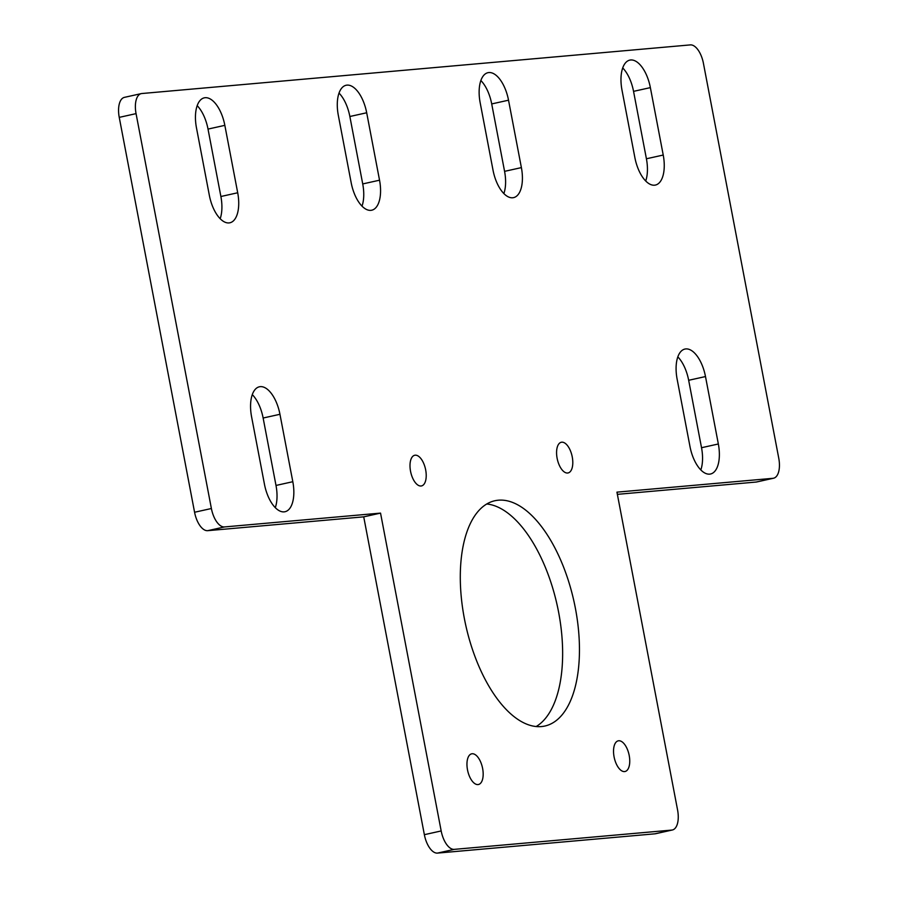 <?xml version="1.0" encoding="UTF-8"?>
<svg xmlns="http://www.w3.org/2000/svg" width="898" height="898" viewBox="0 0 898 898"><rect width="100%" height="100%" fill="white"/><g stroke="black" fill="none" stroke-linecap="round" stroke-linejoin="round"><path stroke-width="1.35" d="M410.543 471.27A15.715 7.543 -102.5 0 1 414.708 455.264A15.715 7.543 -102.5 0 1 425.674 469.923A15.715 7.543 -102.5 0 1 421.521 485.93A15.715 7.543 -102.5 0 1 410.543 471.27M557.119 458.272A15.715 7.543 -102.5 0 1 561.272 442.265A15.715 7.543 -102.5 0 1 572.25 456.925A15.715 7.543 -102.5 0 1 568.097 472.943A15.715 7.543 -102.5 0 1 557.119 458.272M486.738 503.991A115.382 55.407 -102.5 0 1 558.612 612.2A115.382 55.407 -102.5 0 1 536.196 726.516M464.322 618.307A115.382 55.407 -102.5 0 1 494.843 500.747A115.382 55.407 -102.5 0 1 575.427 608.462A115.382 55.407 -102.5 0 1 544.906 726.022A115.382 55.407 -102.5 0 1 464.322 618.307M614.075 756.846A15.715 7.543 -102.5 0 1 618.228 740.839A15.715 7.543 -102.5 0 1 629.206 755.499A15.715 7.543 -102.5 0 1 625.053 771.505A15.715 7.543 -102.5 0 1 614.075 756.846M467.499 769.833A15.715 7.543 -102.5 0 1 471.663 753.826A15.715 7.543 -102.5 0 1 482.63 768.497A15.715 7.543 -102.5 0 1 478.477 784.504A15.715 7.543 -102.5 0 1 467.499 769.833M141.255 93.617A19.644 9.429 77.5 0 1 141.839 93.527L690.304 44.9A19.644 9.429 77.5 0 1 703.426 63.32L778.757 458.204A19.644 9.429 77.5 0 1 773.56 478.219A19.644 9.429 77.5 0 1 772.976 478.308L616.948 492.149L677.575 809.974A19.644 9.429 77.5 0 1 672.389 829.988A19.644 9.429 77.5 0 1 671.794 830.078L454.309 849.362L437.483 853.1A19.644 9.429 -102.5 0 1 424.361 834.68L363.724 516.844L207.696 530.673A19.644 9.429 -102.5 0 1 194.574 512.253L119.243 117.369A19.644 9.429 -102.5 0 1 124.44 97.354L141.255 93.617A19.644 9.429 77.5 0 0 136.058 113.631L119.243 117.369M194.574 512.253L211.389 508.515L136.058 113.631M363.724 516.844L380.539 513.106L224.511 526.935L207.696 530.673M424.361 834.68L441.176 830.942L380.539 513.106M672.389 829.988L655.574 833.726A19.644 9.429 -102.5 0 1 654.979 833.815L437.483 853.1M773.56 478.219L756.745 481.957A19.644 9.429 -102.5 0 1 756.161 482.046L617.375 494.349M292.815 481.71A29.454 14.143 -102.5 0 1 285.025 511.725A29.454 14.143 -102.5 0 1 264.45 484.224L251.586 416.807A29.454 14.143 -102.5 0 1 259.376 386.791A29.454 14.143 -102.5 0 1 279.952 414.292L292.815 481.71L276 485.448A29.454 14.143 -102.5 0 1 275.293 507.651M379.54 180.195A29.454 14.143 -102.5 0 1 371.75 210.211A29.454 14.143 -102.5 0 1 351.174 182.709L338.31 115.281A29.454 14.143 -102.5 0 1 346.1 85.265A29.454 14.143 -102.5 0 1 366.687 112.766L379.54 180.195L362.725 183.933A29.454 14.143 -102.5 0 1 362.017 206.125M521.39 167.612A29.454 14.143 -102.5 0 1 513.589 197.627A29.454 14.143 -102.5 0 1 493.013 170.126L480.161 102.709A29.454 14.143 -102.5 0 1 487.951 72.693A29.454 14.143 -102.5 0 1 508.526 100.194L521.39 167.612L504.575 171.35A29.454 14.143 -102.5 0 1 503.868 193.553M663.229 155.04A29.454 14.143 -102.5 0 1 655.439 185.055A29.454 14.143 -102.5 0 1 634.864 157.554L622 90.137A29.454 14.143 -102.5 0 1 629.79 60.121A29.454 14.143 -102.5 0 1 650.365 87.622L663.229 155.04L646.414 158.778A29.454 14.143 -102.5 0 1 645.707 180.981M718.344 443.982A29.454 14.143 -102.5 0 1 710.554 473.998A29.454 14.143 -102.5 0 1 689.978 446.497L677.114 379.079A29.454 14.143 -102.5 0 1 684.916 349.064A29.454 14.143 -102.5 0 1 705.491 376.554L718.344 443.982L701.529 447.72A29.454 14.143 -102.5 0 1 700.822 469.923M237.701 192.767A29.454 14.143 -102.5 0 1 229.91 222.783A29.454 14.143 -102.5 0 1 209.335 195.281L196.471 127.864A29.454 14.143 -102.5 0 1 204.261 97.848A29.454 14.143 -102.5 0 1 224.837 125.35L237.701 192.767L220.886 196.505A29.454 14.143 -102.5 0 1 220.178 218.708M211.389 508.515A19.644 9.429 77.5 0 0 224.511 526.935M441.176 830.942A19.644 9.429 77.5 0 0 454.309 849.362M197.178 105.661A29.454 14.143 -102.5 0 1 208.022 129.088L220.886 196.505M339.017 93.089A29.454 14.143 -102.5 0 1 349.861 116.504L362.725 183.933M480.857 80.506A29.454 14.143 -102.5 0 1 491.711 103.932L504.575 171.35M622.707 67.934A29.454 14.143 -102.5 0 1 633.55 91.36L646.414 158.778M677.822 356.876A29.454 14.143 -102.5 0 1 688.665 380.292L701.529 447.72M252.293 394.604A29.454 14.143 -102.5 0 1 263.136 418.019L276 485.448M654.979 833.815L671.794 830.078M756.161 482.046L772.976 478.308M279.952 414.292L263.136 418.019M705.491 376.554L688.665 380.292M650.365 87.622L633.55 91.36M508.526 100.194L491.711 103.932M366.687 112.766L349.861 116.504M224.837 125.35L208.022 129.088"/></g></svg>
